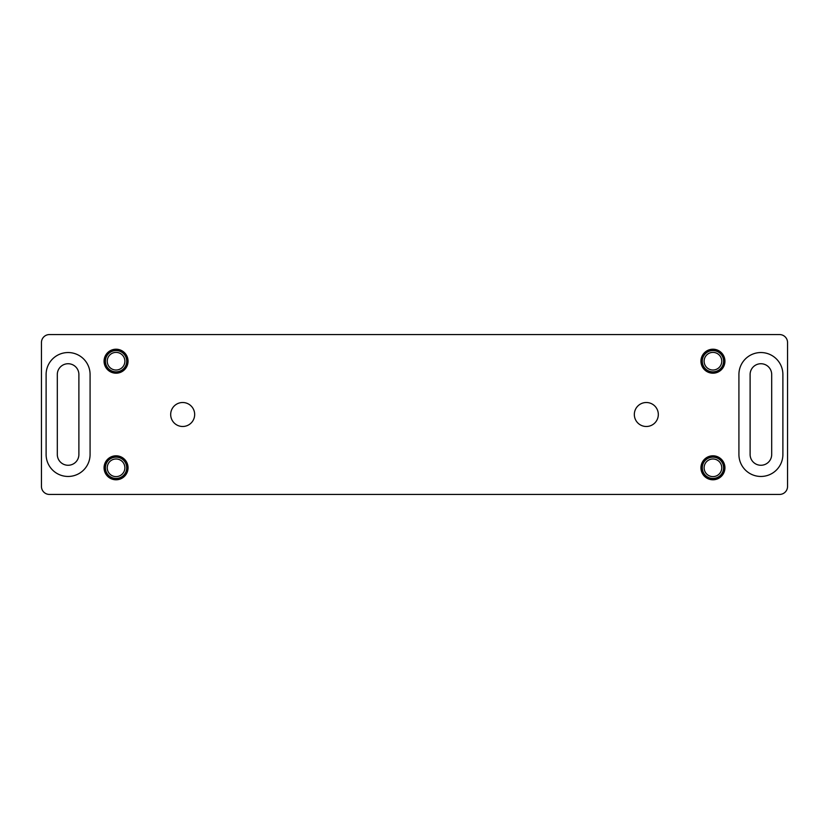 <?xml version="1.0" encoding="UTF-8"?>
<svg xmlns="http://www.w3.org/2000/svg" width="829" height="829" viewBox="0 0 829 829"><rect width="100%" height="100%" fill="white"/><g stroke="black" fill="none" stroke-linecap="round" stroke-linejoin="round"><path stroke-width="1.24" d="M104.071 361.206A11.989 11.989 0 0 0 116.06 373.195A11.989 11.989 0 0 0 128.049 361.206A11.989 11.989 0 0 0 116.06 349.216A11.989 11.989 0 0 0 104.071 361.206M104.071 467.794A11.989 11.989 0 0 0 116.06 479.784A11.989 11.989 0 0 0 128.049 467.794A11.989 11.989 0 0 0 116.06 455.805A11.989 11.989 0 0 0 104.071 467.794M170.681 414.5A11.989 11.989 0 0 0 182.681 426.489A11.989 11.989 0 0 0 194.67 414.5A11.989 11.989 0 0 0 182.681 402.511A11.989 11.989 0 0 0 170.681 414.5M724.929 361.206A11.989 11.989 0 0 1 712.94 373.195A11.989 11.989 0 0 1 700.951 361.206A11.989 11.989 0 0 1 712.94 349.216A11.989 11.989 0 0 1 724.929 361.206M724.929 467.794A11.989 11.989 0 0 1 712.94 479.784A11.989 11.989 0 0 1 700.951 467.794A11.989 11.989 0 0 1 712.94 455.805A11.989 11.989 0 0 1 724.929 467.794M658.319 414.5A11.989 11.989 0 0 1 646.319 426.489A11.989 11.989 0 0 1 634.33 414.5A11.989 11.989 0 0 1 646.319 402.511A11.989 11.989 0 0 1 658.319 414.5M46.113 374.532L46.113 454.468A21.979 21.979 0 0 0 68.092 476.457A21.979 21.979 0 0 0 90.081 454.468L90.081 374.532A21.979 21.979 0 0 0 68.092 352.543A21.979 21.979 0 0 0 46.113 374.532M779.561 334.564L49.439 334.564A7.989 7.989 0 0 0 41.45 342.553L41.45 486.447A7.989 7.989 0 0 0 49.439 494.436L779.561 494.436A7.989 7.989 0 0 0 787.55 486.447L787.55 342.553A7.989 7.989 0 0 0 779.561 334.564M738.919 374.532A21.979 21.979 0 0 1 760.908 352.543A21.979 21.979 0 0 1 782.887 374.532L782.887 454.468A21.979 21.979 0 0 1 760.908 476.457A21.979 21.979 0 0 1 738.919 454.468L738.919 374.532M57.305 374.532L57.305 454.468A10.787 10.787 0 0 0 68.092 465.266A10.787 10.787 0 0 0 78.89 454.468L78.89 374.532A10.787 10.787 0 0 0 68.092 363.734A10.787 10.787 0 0 0 57.305 374.532M750.11 374.532A10.787 10.787 0 0 1 760.908 363.734A10.787 10.787 0 0 1 771.695 374.532L771.695 454.468A10.787 10.787 0 0 1 760.908 465.266A10.787 10.787 0 0 1 750.11 454.468L750.11 374.532M108.008 464.199A8.818 8.818 0 0 1 119.656 459.743A8.818 8.818 0 0 1 124.112 471.39A8.818 8.818 0 0 1 112.464 475.846A8.818 8.818 0 0 1 108.008 464.199M106.33 463.452A10.663 10.663 0 0 1 120.402 458.064A10.663 10.663 0 0 1 125.79 472.136A10.663 10.663 0 0 1 111.718 477.525A10.663 10.663 0 0 1 106.33 463.452M108.008 357.61A8.818 8.818 0 0 1 119.656 353.154A8.818 8.818 0 0 1 124.112 364.801A8.818 8.818 0 0 1 112.464 369.257A8.818 8.818 0 0 1 108.008 357.61M106.33 356.864A10.663 10.663 0 0 1 120.402 351.475A10.663 10.663 0 0 1 125.79 365.548A10.663 10.663 0 0 1 111.718 370.936A10.663 10.663 0 0 1 106.33 356.864M704.888 464.199A8.818 8.818 0 0 1 716.536 459.743A8.818 8.818 0 0 1 720.992 471.39A8.818 8.818 0 0 1 709.344 475.846A8.818 8.818 0 0 1 704.888 464.199M703.21 463.452A10.663 10.663 0 0 1 717.282 458.064A10.663 10.663 0 0 1 722.67 472.136A10.663 10.663 0 0 1 708.598 477.525A10.663 10.663 0 0 1 703.21 463.452M704.888 357.61A8.818 8.818 0 0 1 716.536 353.154A8.818 8.818 0 0 1 720.992 364.801A8.818 8.818 0 0 1 709.344 369.257A8.818 8.818 0 0 1 704.888 357.61M703.21 356.864A10.663 10.663 0 0 1 717.282 351.475A10.663 10.663 0 0 1 722.67 365.548A10.663 10.663 0 0 1 708.598 370.936A10.663 10.663 0 0 1 703.21 356.864M126.764 472.571A11.72 11.72 0 0 1 111.283 478.499A11.72 11.72 0 0 1 105.356 463.017A11.72 11.72 0 0 1 120.837 457.09A11.72 11.72 0 0 1 126.764 472.571M126.764 365.983A11.72 11.72 0 0 1 111.283 371.91A11.72 11.72 0 0 1 105.356 356.429A11.72 11.72 0 0 1 120.837 350.501A11.72 11.72 0 0 1 126.764 365.983M723.644 472.571A11.72 11.72 0 0 1 708.163 478.499A11.72 11.72 0 0 1 702.236 463.017A11.72 11.72 0 0 1 717.717 457.09A11.72 11.72 0 0 1 723.644 472.571M723.644 365.983A11.72 11.72 0 0 1 708.163 371.91A11.72 11.72 0 0 1 702.236 356.429A11.72 11.72 0 0 1 717.717 350.501A11.72 11.72 0 0 1 723.644 365.983"/></g></svg>
